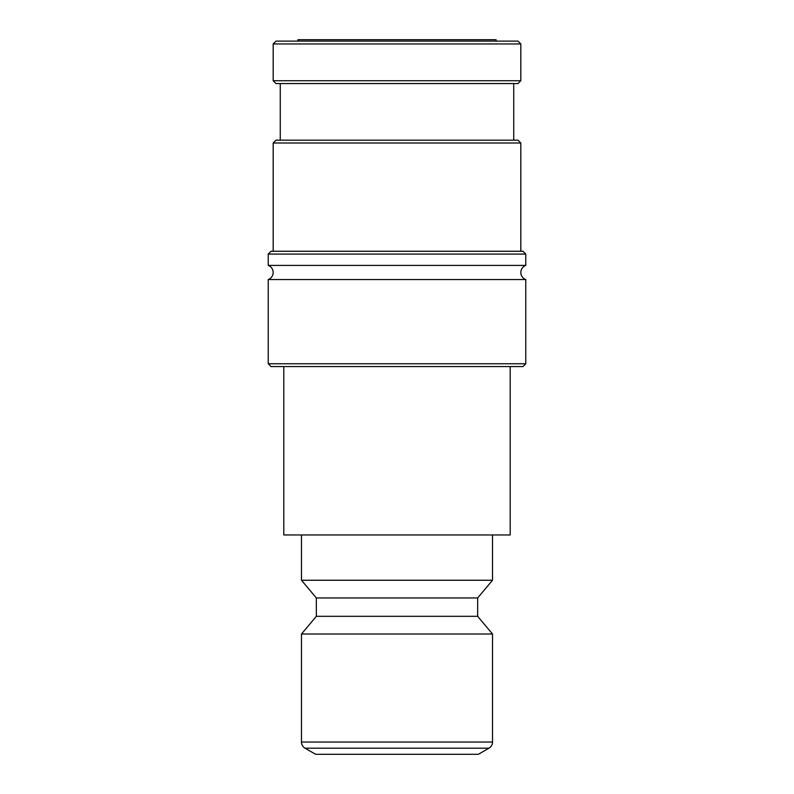 <?xml version="1.0" encoding="UTF-8"?>
<svg xmlns="http://www.w3.org/2000/svg" width="794" height="794" viewBox="0 0 794 794"><rect width="100%" height="100%" fill="white"/><g stroke="black" fill="none" stroke-linecap="round" stroke-linejoin="round"><path stroke-width="1.19" d="M268.233 279.548A7.533 7.533 0 0 0 268.233 265.404L525.767 265.404A7.533 7.533 0 0 0 525.767 279.548L268.233 279.548L268.233 363.751L525.767 363.751L522.938 366.58L271.062 366.58L268.233 363.751M520.814 43.948L273.186 43.948L273.186 80.74L520.814 80.74L520.814 43.948L517.986 41.119L276.014 41.119L273.186 43.948M268.233 254.08L271.062 251.251L522.938 251.251L525.767 254.08L268.233 254.08L268.233 265.404M273.186 142.999L276.014 140.171L517.986 140.171L520.814 142.999L273.186 142.999L273.186 251.251M520.814 80.74L517.986 83.569L276.014 83.569L273.186 80.74M477.66 597.951L477.66 616.313L316.34 616.313L316.34 597.951L477.66 597.951L492.518 580.245L492.518 534.967M316.34 597.951L301.482 580.245L492.518 580.245M301.482 742.043L492.518 742.043A7.077 7.077 0 0 1 488.975 748.176L478.365 754.3L315.635 754.3L305.025 748.176A7.077 7.077 0 0 1 301.482 742.043L301.482 634.019L492.518 634.019L477.66 616.313M297.949 41.119L297.949 39.7L496.052 39.7L496.052 41.119M510.205 366.58L510.205 534.967L283.795 534.967L283.795 366.58M305.025 748.176L488.975 748.176M525.767 279.548L525.767 363.751M525.767 254.08L525.767 265.404M520.814 142.999L520.814 251.251M513.738 83.569L513.738 140.171M492.518 742.043L492.518 634.019M301.482 580.245L301.482 534.967M316.34 616.313L301.482 634.019M280.262 83.569L280.262 140.171"/></g></svg>
